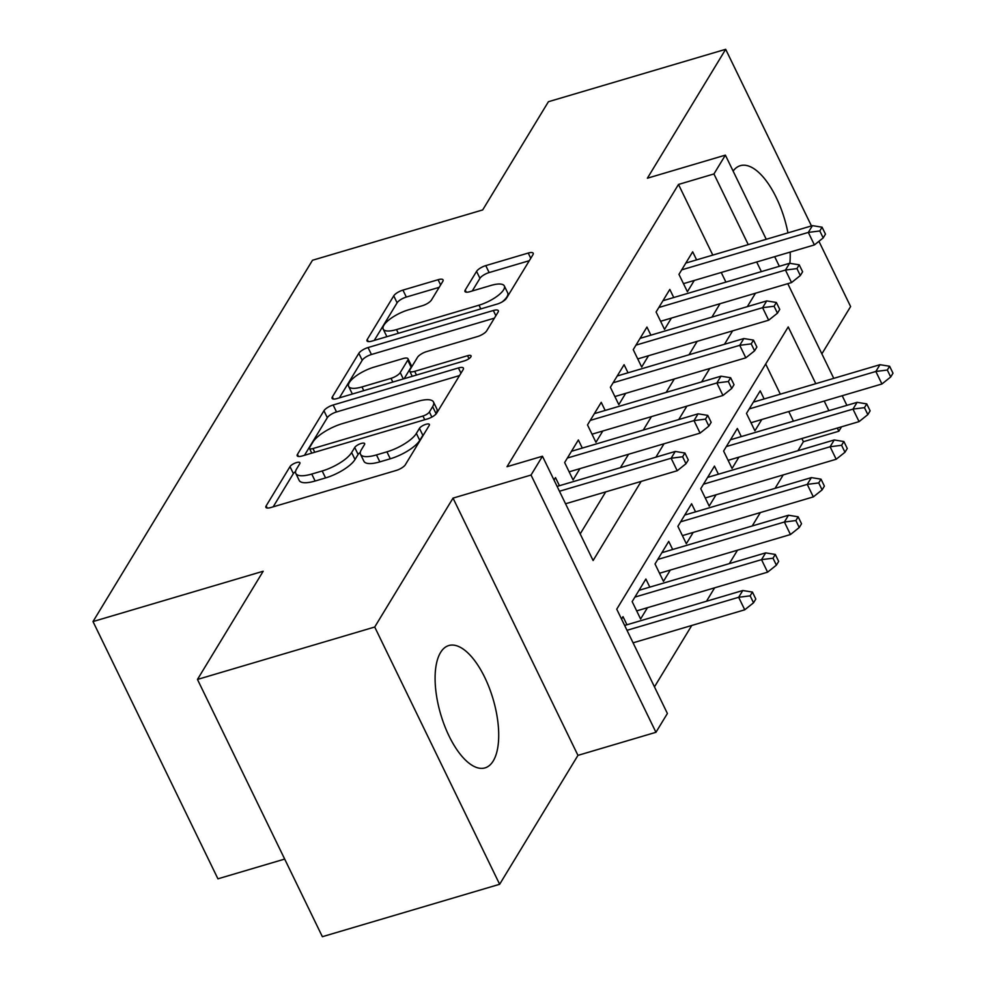 <?xml version="1.0" encoding="UTF-8"?>
<svg xmlns="http://www.w3.org/2000/svg" width="986" height="986" viewBox="0 0 986 986"><rect width="100%" height="100%" fill="white"/><g stroke="black" fill="none" stroke-linecap="round" stroke-linejoin="round"><path stroke-width="1.48" d="M296.441 462.607A5.62 1.836 -25.9 0 0 289.995 466.625L266.158 505.88A8.024 2.625 -25.9 0 0 265.887 507.334A8.024 2.625 -25.9 0 0 270.867 507.519L396.15 470.47A8.024 2.625 -25.9 0 0 405.357 464.714L429.206 425.459A5.62 1.836 -25.9 0 0 429.391 424.448A5.62 1.836 -25.9 0 0 425.903 424.313A5.62 1.836 -25.9 0 0 419.457 428.343L416.375 433.421A25.698 8.406 -25.9 0 1 386.919 451.834L376.479 454.916A25.698 8.406 -25.9 0 1 360.543 454.324A25.698 8.406 -25.9 0 1 361.381 449.69L364.475 444.6A5.62 1.836 -25.9 0 0 364.66 443.589A5.62 1.836 -25.9 0 0 361.172 443.466A5.62 1.836 -25.9 0 0 354.726 447.484L351.645 452.562A25.698 8.406 -25.9 0 1 322.188 470.975L311.749 474.056A25.698 8.406 -25.9 0 1 295.825 473.465A25.698 8.406 -25.9 0 1 296.663 468.831L299.744 463.753A5.62 1.836 -25.9 0 0 299.929 462.73A5.62 1.836 -25.9 0 0 296.441 462.607M295.578 471.555A5.62 1.836 -25.9 0 0 293.372 473.576L273.171 506.829M423.992 434.037A5.62 1.836 -25.9 0 0 422.834 435.294L419.753 440.372L416.375 433.421M360.297 452.414A5.62 1.836 -25.9 0 0 358.103 454.435L355.022 459.513L351.645 452.562M440.569 652.485A63.807 27.275 73.5 0 0 444.526 725.585A63.807 27.275 73.5 0 0 485.001 767.897A63.807 27.275 73.5 0 0 493.234 760.958A63.807 27.275 73.5 0 0 489.278 687.846A63.807 27.275 73.5 0 0 448.815 645.534A63.807 27.275 73.5 0 0 440.569 652.485M442.813 281.355A8.024 2.625 -25.9 0 0 443.071 279.901A8.024 2.625 -25.9 0 0 438.092 279.716L402.941 290.106A8.024 2.625 -25.9 0 0 393.747 295.862L367.26 339.455A8.024 2.625 -25.9 0 0 367.002 340.897A8.024 2.625 -25.9 0 0 371.969 341.094L497.252 304.045A8.024 2.625 -25.9 0 0 506.459 298.29L532.945 254.696A8.024 2.625 -25.9 0 0 533.204 253.242A8.024 2.625 -25.9 0 0 528.225 253.057L485.765 265.616A8.024 2.625 -25.9 0 0 476.571 271.372L465.232 290.02A8.024 2.625 -25.9 0 0 464.973 291.474A8.024 2.625 -25.9 0 0 469.952 291.659L491.003 285.435A21.482 7.025 -25.9 0 1 504.314 285.94A21.482 7.025 -25.9 0 1 478.999 305.192L396.52 329.583A21.482 7.025 -25.9 0 1 383.197 329.09A21.482 7.025 -25.9 0 1 408.524 309.826L422.267 305.759A8.024 2.625 -25.9 0 0 431.474 300.003L442.813 281.355M712.804 255.103L678.491 184.444L713.938 173.955L725.376 155.135L766.245 239.302M197.459 679.44L374.717 627.022L499.643 884.282L322.373 936.7L197.459 679.44L263.188 571.239L93.004 621.562L312.5 260.255L482.684 209.932L548.413 101.718L725.684 49.3L647.383 178.207L725.376 155.135M499.643 884.282L577.956 755.375L453.03 498.115L374.717 627.022M453.03 498.115L531.035 475.042L542.46 456.235L593.104 560.529L641.171 481.402M678.491 184.444L507.014 466.711L542.46 456.235M333.145 405A8.024 2.625 -25.9 0 0 323.938 410.755L297.464 454.349A8.024 2.625 -25.9 0 0 297.205 455.791A8.024 2.625 -25.9 0 0 302.172 455.976L427.456 418.927A8.024 2.625 -25.9 0 0 436.662 413.183L463.149 369.59A8.024 2.625 -25.9 0 0 463.408 368.135A8.024 2.625 -25.9 0 0 458.428 367.951L333.145 405L336.522 411.951A8.024 2.625 -25.9 0 0 327.315 417.707L304.477 455.298M332.356 396.902L358.842 353.308A8.024 2.625 -25.9 0 1 368.049 347.553L493.333 310.504A8.024 2.625 -25.9 0 1 498.312 310.689A8.024 2.625 -25.9 0 1 498.041 312.143L486.714 330.803A8.024 2.625 -25.9 0 1 477.507 336.546L426.691 351.571A8.024 2.625 -25.9 0 0 417.497 357.326L409.979 369.701A8.024 2.625 -25.9 0 0 409.708 371.155A8.024 2.625 -25.9 0 0 414.687 371.34L467.586 355.7A5.62 1.836 -25.9 0 1 471.074 355.823A5.62 1.836 -25.9 0 1 464.443 360.864L337.076 398.541A8.024 2.625 -25.9 0 1 332.097 398.344A8.024 2.625 -25.9 0 1 332.356 396.902L333.404 399.034M821.868 353.863L850.61 306.56L818.922 241.311M811.453 225.93L725.684 49.3M764.138 398.948L760.206 390.85L746.488 413.43L754.919 430.808L761.784 419.518M741.275 436.588L737.343 428.479L723.613 451.058L732.056 468.449L738.921 457.147M718.412 474.217L714.468 466.119L700.75 488.699L709.193 506.077L716.058 494.787M695.549 511.857L691.605 503.76L677.887 526.339L686.33 543.717L693.195 532.428M672.674 549.498L668.742 541.388L655.024 563.967L663.467 581.358L670.332 570.056M649.811 587.126L645.879 579.029L632.162 601.608L640.604 618.986L647.469 607.696M559.432 485.704L555.488 477.606L554.021 480.034M582.295 448.075L578.363 439.966L564.645 462.545L573.076 479.935L579.941 468.633M605.157 410.435L601.226 402.337L587.508 424.917L595.938 442.295L602.803 431.005M628.02 372.794L624.089 364.697L610.371 387.276L618.814 404.654L625.666 393.365M650.883 335.166L646.952 327.056L633.234 349.636L641.676 367.026L648.529 355.724M673.746 297.525L669.814 289.428L656.097 312.007L664.539 329.386L671.404 318.096M580.187 533.919L605.712 491.891M620.428 467.672L628.575 454.25M643.291 430.032L651.45 416.61M666.154 392.391L674.313 378.981M689.029 354.763L697.176 341.341M711.892 317.122L720.039 303.713M725.906 282.095L721.234 272.481M696.609 259.885L692.677 251.787L678.96 274.367L687.402 291.745L694.267 280.455M654.457 686.885L691.765 625.469M706.481 601.25L714.628 587.829M729.344 563.61L737.491 550.2M752.207 525.969L760.366 512.56M775.07 488.341L783.229 474.919M797.945 450.701L803.405 441.703L801.865 438.536M793.434 421.158L788.763 411.532M780.32 394.166L765.691 364.019M626.948 624.767L623.016 616.657L621.537 619.085M93.004 621.562L217.931 878.822L284.683 859.077M841.539 426.802L838.864 431.215L837.324 428.047M803.405 441.703L838.864 431.215M815.779 383.677L788.221 326.921L616.743 609.188L667.386 713.482L655.949 732.302L531.035 475.042M577.956 755.375L655.949 732.302M774.676 256.668L779.347 266.294M787.789 283.672L833.762 378.353M842.204 395.731L846.875 405.357M761.365 271.618L756.693 261.993M748.251 244.614L713.938 173.955M655.887 457.184L664.034 443.762M678.75 419.543L686.897 406.133M701.613 381.915L709.76 368.493M724.476 344.274L732.623 330.852M747.339 306.634L755.486 293.224M828.893 410.669L824.21 401.055M789.86 263.324A63.807 27.275 73.5 0 0 790.168 252.096M787.937 232.881A63.807 27.275 73.5 0 0 740.326 165.673A63.807 27.275 73.5 0 0 733.116 171.083M295.825 473.465L299.189 480.416A25.698 8.406 -25.9 0 0 315.126 481.02L311.749 474.056M355.022 459.513A25.698 8.406 -25.9 0 1 325.565 477.927L315.126 481.02M360.543 454.324L363.92 461.275A25.698 8.406 -25.9 0 0 379.856 461.867L376.479 454.916M419.753 440.372A25.698 8.406 -25.9 0 1 390.296 458.786L379.856 461.867M459.501 375.58L336.522 411.951M309.678 447.397A5.62 1.836 -25.9 0 0 309.493 448.408A5.62 1.836 -25.9 0 0 312.981 448.544L422.945 416.018A5.62 1.836 -25.9 0 0 429.391 412L432.644 406.639A25.698 8.406 -25.9 0 0 433.483 402.005A25.698 8.406 -25.9 0 0 417.546 401.401L342.389 423.635A25.698 8.406 -25.9 0 0 312.932 442.048L309.678 447.397M433.483 402.005L436.86 408.956A25.698 8.406 -25.9 0 1 436.022 413.59L435.368 414.675M339.381 397.851L362.219 360.26L358.842 353.308M494.405 318.145L371.426 354.504A8.024 2.625 -25.9 0 0 362.219 360.26M373.977 367.162A21.482 7.025 -25.9 0 0 348.65 386.426A21.482 7.025 -25.9 0 0 361.973 386.931L391.023 378.341A8.024 2.625 -25.9 0 0 400.23 372.585L407.748 360.21A8.024 2.625 -25.9 0 0 408.007 358.756A8.024 2.625 -25.9 0 0 403.027 358.571L373.977 367.162M348.65 386.426L352.027 393.389A21.482 7.025 -25.9 0 0 352.446 393.993M408.007 358.756L411.384 365.72A8.024 2.625 -25.9 0 1 411.125 367.162L404.112 378.71M383.197 329.09L386.574 336.041A21.482 7.025 -25.9 0 0 387.005 336.645M502.182 301.901A21.482 7.025 -25.9 0 0 507.691 292.891L504.314 285.94M529.297 260.698L489.142 272.567A8.024 2.625 -25.9 0 0 479.948 278.323L472.257 290.981M439.164 287.345L406.318 297.057A8.024 2.625 -25.9 0 0 397.111 302.813L374.273 340.404M753.526 602.791L755.806 599.032L752.429 592.068L750.149 595.84L753.526 602.791L744.738 609.804L738.662 597.282L742.778 590.515L624.631 625.457M750.149 595.84L738.662 597.282L626.997 630.313M744.738 609.804L633.074 642.823M742.778 590.515L752.429 592.068M565.545 503.772L677.209 470.741L671.133 458.231L559.469 491.25M682.62 456.777L685.997 463.728L688.29 459.969L684.913 453.018L682.62 456.777L671.133 458.231L675.25 451.452L557.115 486.394M677.209 470.741L685.997 463.728M684.913 453.018L675.25 451.452M776.389 565.151L778.669 561.391L775.292 554.44L773.012 558.199L776.389 565.151L767.601 572.163L761.525 559.654L765.641 552.875L639.014 590.318M773.012 558.199L761.525 559.654L634.898 597.097M767.601 572.163L636.673 610.889M765.641 552.875L775.292 554.44M799.252 527.522L801.532 523.751L798.155 516.8L795.875 520.559L799.252 527.522L790.464 534.535L784.388 522.013L788.504 515.234L661.877 552.69M795.875 520.559L784.388 522.013L657.773 559.456M790.464 534.535L659.535 573.248M788.504 515.234L798.155 516.8M822.114 489.882L824.395 486.123L821.018 479.159L818.737 482.93L822.114 489.882L813.327 496.895L807.251 484.372L811.367 477.606L684.752 515.049M818.737 482.93L807.251 484.372L680.636 521.828M813.327 496.895L682.398 535.62M811.367 477.606L821.018 479.159M844.977 452.241L847.257 448.482L843.893 441.531L841.6 445.29L844.977 452.241L836.19 459.254L830.113 446.744L834.23 439.966L707.615 477.409M841.6 445.29L830.113 446.744L703.499 484.188M836.19 459.254L705.261 497.979M834.23 439.966L843.893 441.531M569.144 471.826L700.085 433.113L693.996 420.591L567.381 458.034M705.483 419.136L708.86 426.1L711.152 422.328L707.775 415.377L705.483 419.136L693.996 420.591L698.113 413.824L571.498 451.268M700.085 433.113L708.86 426.1M707.775 415.377L698.113 413.824M592.007 434.197L722.948 395.472L716.871 382.962L590.244 420.406M728.346 381.508L731.723 388.459L734.015 384.7L730.638 377.737L728.346 381.508L716.871 382.962L720.976 376.184L594.361 413.627M722.948 395.472L731.723 388.459M730.638 377.737L720.976 376.184M614.87 396.557L745.81 357.832L739.734 345.322L613.107 382.765M751.209 343.868L754.586 350.819L756.878 347.06L753.501 340.108L751.209 343.868L739.734 345.322L743.851 338.543L617.224 375.986M745.81 357.832L754.586 350.819M753.501 340.108L743.851 338.543M637.732 358.916L768.673 320.204L762.597 307.681L635.97 345.125M774.072 306.239L777.449 313.191L779.741 309.419L776.364 302.468L774.072 306.239L762.597 307.681L766.714 300.915L640.087 338.358M768.673 320.204L777.449 313.191M776.364 302.468L766.714 300.915M867.84 414.613L870.133 410.842L866.756 403.89L864.463 407.649L867.84 414.613L859.065 421.626L852.976 409.104L857.093 402.337L730.478 439.781M864.463 407.649L852.976 409.104L726.362 446.547M859.065 421.626L728.124 460.339M857.093 402.337L866.756 403.89M660.595 321.288L791.536 282.563L785.46 270.053L658.833 307.496M796.947 268.599L800.312 275.55L802.604 271.791L799.227 264.827L796.947 268.599L785.46 270.053L789.576 263.274L662.949 300.718M791.536 282.563L800.312 275.55M799.227 264.827L789.576 263.274M890.703 376.972L892.996 373.213L889.618 366.25L887.326 370.021L890.703 376.972L881.928 383.985L875.851 371.475L879.956 364.697L753.341 402.14M887.326 370.021L875.851 371.475L749.224 408.919M881.928 383.985L750.987 422.711M879.956 364.697L889.618 366.25M683.471 283.648L814.399 244.922L808.323 232.413L681.696 269.856M819.81 230.958L823.187 237.909L825.467 234.15L822.09 227.199L819.81 230.958L808.323 232.413L812.439 225.634L685.812 263.077M814.399 244.922L823.187 237.909M822.09 227.199L812.439 225.634M293.372 473.576L289.995 466.625M422.834 435.294L419.457 428.343M358.103 454.435L354.726 447.484M325.565 477.927L322.188 470.975M390.296 458.786L386.919 451.834M267.194 508.024L266.158 505.88M460.967 373.176L458.428 367.951M298.499 456.481L297.464 454.349M327.315 417.707L323.938 410.755M314.78 452.254L312.981 448.544M424.744 419.74L422.945 416.018M431.856 417.078L429.391 412M436.022 413.59L432.644 406.639M371.426 354.504L368.049 347.553M495.859 315.73L493.333 310.504M416.486 375.05L414.687 371.34M469.016 358.645L467.586 355.7M363.772 390.641L361.973 386.931M392.822 382.05L391.023 378.341M403.323 378.944L400.23 372.585M411.125 367.162L407.748 360.21M398.319 333.293L396.52 329.583M480.798 308.914L478.999 305.192M466.267 292.164L465.232 290.02M479.948 278.323L476.571 271.372M489.142 272.567L485.765 265.616M530.764 258.283L528.225 253.057M368.296 341.587L367.26 339.455M397.111 302.813L393.747 295.862M406.318 297.057L402.941 290.106M440.631 284.942L438.092 279.716M311.786 453.141L309.493 448.408M412.222 376.319L409.708 371.155"/></g></svg>

